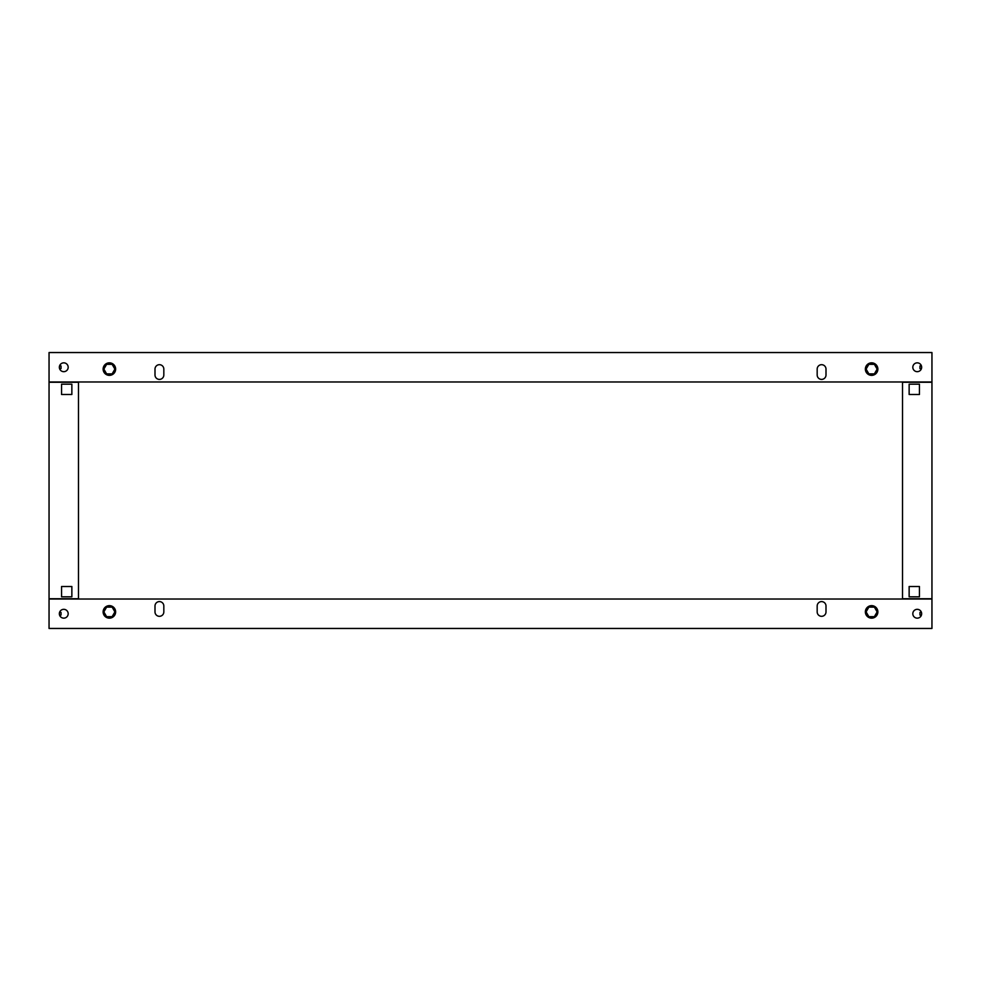 <?xml version="1.0" encoding="UTF-8"?>
<svg xmlns="http://www.w3.org/2000/svg" width="981" height="981" viewBox="0 0 981 981"><rect width="100%" height="100%" fill="white"/><g stroke="black" fill="none" stroke-linecap="round" stroke-linejoin="round"><path stroke-width="1.47" d="M109.382 375.355A6.254 6.254 0 0 0 115.635 369.101A6.254 6.254 0 0 0 109.382 362.847A6.254 6.254 0 0 0 103.128 369.101A6.254 6.254 0 0 0 109.382 375.355M112.141 373.884L114.9 369.101L112.141 364.319L106.622 364.319L103.863 369.101L106.622 373.884L112.141 373.884M871.619 362.847A6.254 6.254 0 0 1 877.872 369.101A6.254 6.254 0 0 1 871.619 375.355A6.254 6.254 0 0 1 865.365 369.101A6.254 6.254 0 0 1 871.619 362.847M868.859 373.884L866.1 369.101L868.859 364.319L874.378 364.319L877.137 369.101L874.378 373.884L868.859 373.884M63.765 362.847A4.415 4.415 0 0 0 59.351 367.262A4.415 4.415 0 0 0 63.765 371.676A4.415 4.415 0 0 0 68.18 367.262A4.415 4.415 0 0 0 63.765 362.847M817.173 374.987A4.415 4.415 0 0 0 821.588 379.402A4.415 4.415 0 0 0 826.002 374.987L826.002 369.101A4.415 4.415 0 0 0 821.588 364.687A4.415 4.415 0 0 0 817.173 369.101L817.173 374.987A4.415 4.415 0 0 0 821.588 379.402A4.415 4.415 0 0 0 826.002 374.987M154.998 374.987A4.415 4.415 0 0 0 159.412 379.402A4.415 4.415 0 0 0 163.827 374.987L163.827 369.101A4.415 4.415 0 0 0 159.412 364.687A4.415 4.415 0 0 0 154.998 369.101L154.998 374.987A4.415 4.415 0 0 0 159.412 379.402A4.415 4.415 0 0 0 163.827 374.987M917.235 362.847A4.415 4.415 0 0 0 912.821 367.262A4.415 4.415 0 0 0 917.235 371.676A4.415 4.415 0 0 0 921.65 367.262A4.415 4.415 0 0 0 917.235 362.847M49.05 381.977L49.05 352.547L931.95 352.547L931.95 381.977L49.05 381.977M826.002 369.101A4.415 4.415 0 0 0 821.588 364.687A4.415 4.415 0 0 0 817.173 369.101M163.827 369.101A4.415 4.415 0 0 0 159.412 364.687A4.415 4.415 0 0 0 154.998 369.101M59.669 365.606L61.043 365.974L61.043 368.549L59.669 368.917M921.331 365.606L919.957 365.974L919.957 368.549L921.331 368.917L919.957 368.549M871.619 605.645A6.254 6.254 0 0 0 865.365 611.899A6.254 6.254 0 0 0 871.619 618.153A6.254 6.254 0 0 0 877.872 611.899A6.254 6.254 0 0 0 871.619 605.645M868.859 607.116L866.1 611.899L868.859 616.681L874.378 616.681L877.137 611.899L874.378 607.116L868.859 607.116M109.382 618.153A6.254 6.254 0 0 1 103.128 611.899A6.254 6.254 0 0 1 109.382 605.645A6.254 6.254 0 0 1 115.635 611.899A6.254 6.254 0 0 1 109.382 618.153M112.141 607.116L114.9 611.899L112.141 616.681L106.622 616.681L103.863 611.899L106.622 607.116L112.141 607.116M917.235 618.153A4.415 4.415 0 0 0 921.65 613.738A4.415 4.415 0 0 0 917.235 609.324A4.415 4.415 0 0 0 912.821 613.738A4.415 4.415 0 0 0 917.235 618.153M163.827 606.013A4.415 4.415 0 0 0 159.412 601.598A4.415 4.415 0 0 0 154.998 606.013L154.998 611.899A4.415 4.415 0 0 0 159.412 616.313A4.415 4.415 0 0 0 163.827 611.899L163.827 606.013A4.415 4.415 0 0 0 159.412 601.598A4.415 4.415 0 0 0 154.998 606.013M826.002 606.013A4.415 4.415 0 0 0 821.588 601.598A4.415 4.415 0 0 0 817.173 606.013L817.173 611.899A4.415 4.415 0 0 0 821.588 616.313A4.415 4.415 0 0 0 826.002 611.899L826.002 606.013A4.415 4.415 0 0 0 821.588 601.598A4.415 4.415 0 0 0 817.173 606.013M63.765 618.153A4.415 4.415 0 0 0 68.18 613.738A4.415 4.415 0 0 0 63.765 609.324A4.415 4.415 0 0 0 59.351 613.738A4.415 4.415 0 0 0 63.765 618.153M931.95 599.023L931.95 628.453L49.05 628.453L49.05 599.023L931.95 599.023M154.998 611.899A4.415 4.415 0 0 0 159.412 616.313A4.415 4.415 0 0 0 163.827 611.899M817.173 611.899A4.415 4.415 0 0 0 821.588 616.313A4.415 4.415 0 0 0 826.002 611.899M921.331 615.394L919.957 615.026L919.957 612.451L921.331 612.083M61.043 615.026L59.669 615.394L61.043 615.026L61.043 612.451L59.669 612.083L61.043 612.451M78.48 382.271L49.05 382.271L49.05 598.729L78.48 598.729L78.48 381.977M71.858 596.816L71.858 586.515L61.558 586.515L61.558 596.816L71.858 596.816L61.558 596.816L61.558 586.515L71.858 586.515L71.858 596.816M71.858 394.485L71.858 384.184L61.558 384.184L61.558 394.485L71.858 394.485L61.558 394.485L61.558 384.184L71.858 384.184L71.858 394.485M902.52 381.977L902.52 599.023M902.52 382.271L931.95 382.271L931.95 598.729L902.52 598.729M909.142 596.816L909.142 586.515L919.442 586.515L919.442 596.816L909.142 596.816L909.142 586.515L919.442 586.515L919.442 596.816L909.142 596.816M909.142 394.485L909.142 384.184L919.442 384.184L919.442 394.485L909.142 394.485L909.142 384.184L919.442 384.184L919.442 394.485L909.142 394.485"/></g></svg>
